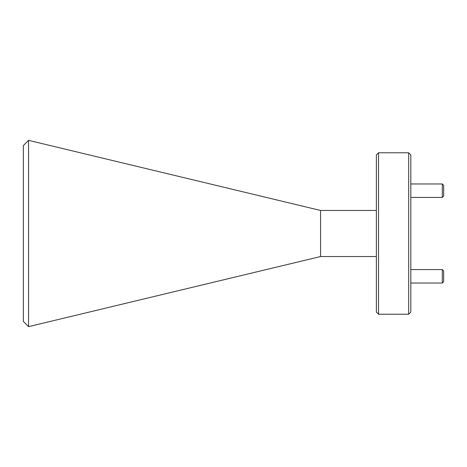 <?xml version="1.0" encoding="UTF-8"?>
<svg xmlns="http://www.w3.org/2000/svg" width="467" height="467" viewBox="0 0 467 467"><rect width="100%" height="100%" fill="white"/><g stroke="black" fill="none" stroke-linecap="round" stroke-linejoin="round"><path stroke-width="0.7" d="M378.533 314.221L376.379 312.073L376.379 154.927L378.533 152.779L378.533 314.221L408.672 314.221L408.672 152.779L410.82 154.927L410.82 312.073L408.672 314.221M28.557 326.643L23.35 321.436L23.35 145.564L28.557 140.357L28.557 326.643L320.584 256.535L376.379 256.535M28.557 140.357L320.584 210.465L320.584 256.535M443.65 185.306L443.65 196.07L442.307 197.418L442.307 183.963L443.65 185.306M443.65 270.93L443.65 281.694L442.307 283.037L442.307 269.582L443.65 270.93M320.584 210.465L376.379 210.465M378.533 152.779L408.672 152.779M410.82 183.963L442.307 183.963M410.82 197.418L442.307 197.418M410.82 269.582L442.307 269.582M410.82 283.037L442.307 283.037"/></g></svg>
